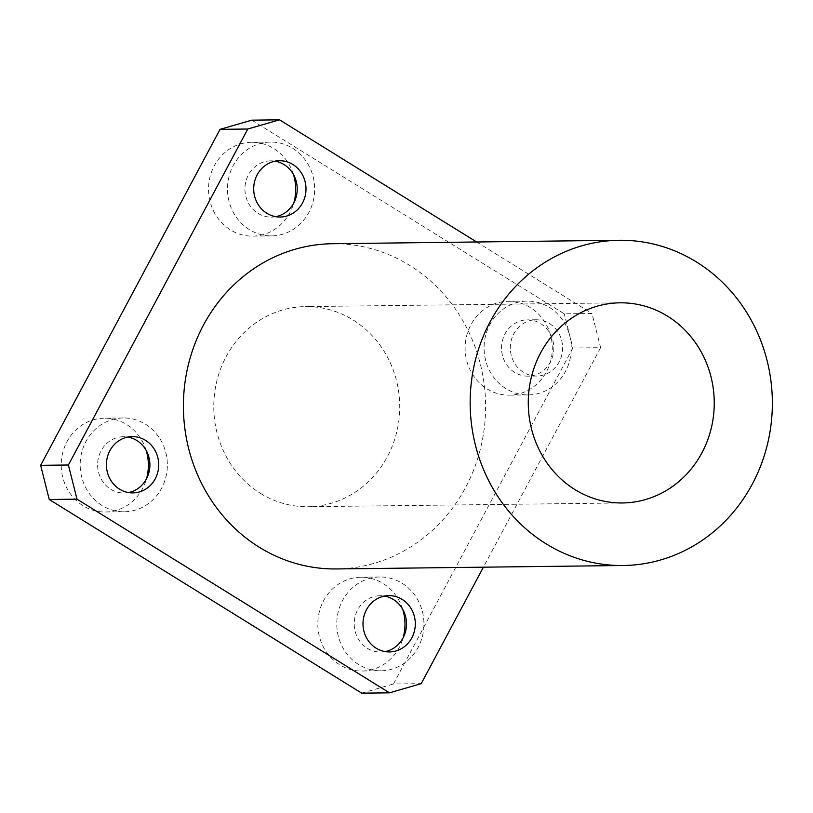 <?xml version="1.0" encoding="UTF-8"?>
<svg xmlns="http://www.w3.org/2000/svg" width="813" height="813" viewBox="0 0 813 813"><rect width="100%" height="100%" fill="white"/><g stroke="black" fill="none" stroke-linecap="round" stroke-linejoin="round"><path stroke-width="0.61" stroke-dasharray="4.07 3.05" d="M102.062 505.513A46.91 43.587 -90.7 0 1 81.574 452.993A46.91 43.587 -90.7 0 1 123.2 417.963A46.91 43.587 -90.7 0 1 167.346 464.345A46.91 43.587 -90.7 0 1 124.318 511.773A46.91 43.587 -90.7 0 1 102.062 505.513M128.484 492.556A28.15 26.148 -90.7 0 1 124.094 493.013A28.15 26.148 -90.7 0 1 110.741 489.253A28.15 26.148 -90.7 0 1 98.444 457.739A28.15 26.148 -90.7 0 1 123.424 436.723A28.15 26.148 -90.7 0 1 127.824 437.069M146.157 450.392A46.91 43.587 89.3 0 0 104.237 418.187A46.91 43.587 89.3 0 0 62.611 453.227A46.91 43.587 89.3 0 0 83.099 505.737A46.91 43.587 89.3 0 0 105.355 512.007A46.91 43.587 89.3 0 0 146.503 478.806M249.367 229.622A46.91 43.587 -90.7 0 1 228.88 177.102A46.91 43.587 -90.7 0 1 270.505 142.072A46.91 43.587 -90.7 0 1 314.651 188.453A46.91 43.587 -90.7 0 1 271.633 235.892A46.91 43.587 -90.7 0 1 249.367 229.622M275.8 216.675A28.15 26.148 -90.7 0 1 271.41 217.122A28.15 26.148 -90.7 0 1 258.046 213.362A28.15 26.148 -90.7 0 1 245.76 181.858A28.15 26.148 -90.7 0 1 270.729 160.832A28.15 26.148 -90.7 0 1 275.129 161.177M293.473 174.5A46.91 43.587 89.3 0 0 251.542 142.295A46.91 43.587 89.3 0 0 209.917 177.336A46.91 43.587 89.3 0 0 230.404 229.845A46.91 43.587 89.3 0 0 252.67 236.116A46.91 43.587 89.3 0 0 293.818 202.915M505.971 388.655A46.91 43.587 -90.7 0 1 485.483 336.135A46.91 43.587 -90.7 0 1 527.109 301.105A46.91 43.587 -90.7 0 1 571.254 347.486A46.91 43.587 -90.7 0 1 528.237 394.915A46.91 43.587 -90.7 0 1 505.971 388.655M514.649 372.395A28.15 26.148 -90.7 0 1 502.363 340.891A28.15 26.148 -90.7 0 1 527.332 319.865A28.15 26.148 -90.7 0 1 553.826 347.7A28.15 26.148 -90.7 0 1 528.013 376.155A28.15 26.148 -90.7 0 1 514.649 372.395M487.007 388.878A46.91 43.587 89.3 0 0 509.273 395.148A46.91 43.587 89.3 0 0 552.291 347.71A46.91 43.587 89.3 0 0 508.145 301.328A46.91 43.587 89.3 0 0 466.52 336.369A46.91 43.587 89.3 0 0 487.007 388.878M523.44 372.293A28.15 26.148 -90.7 0 1 511.143 340.779A28.15 26.148 -90.7 0 1 536.123 319.763A28.15 26.148 -90.7 0 1 562.606 347.588A28.15 26.148 -90.7 0 1 536.804 376.053A28.15 26.148 -90.7 0 1 523.44 372.293M358.665 664.536A46.91 43.587 -90.7 0 1 338.178 612.026A46.91 43.587 -90.7 0 1 379.803 576.986A46.91 43.587 -90.7 0 1 423.949 623.378A46.91 43.587 -90.7 0 1 380.921 670.806A46.91 43.587 -90.7 0 1 358.665 664.536M385.088 651.589A28.15 26.148 -90.7 0 1 380.697 652.046A28.15 26.148 -90.7 0 1 367.344 648.286A28.15 26.148 -90.7 0 1 355.047 616.772A28.15 26.148 -90.7 0 1 380.027 595.756A28.15 26.148 -90.7 0 1 384.427 596.102M402.76 609.415A46.91 43.587 89.3 0 0 360.84 577.22A46.91 43.587 89.3 0 0 319.214 612.25A46.91 43.587 89.3 0 0 339.702 664.77A46.91 43.587 89.3 0 0 361.958 671.03A46.91 43.587 89.3 0 0 403.106 637.839M251.776 120.172L564.273 313.838L592.016 313.503L600.604 347.669L572.86 348.005L564.273 313.838M572.86 348.005L393.462 683.987L421.215 683.652M361.724 693.164L393.462 683.987M260.455 493.369A100.08 92.987 89.3 0 0 307.954 506.733A100.08 92.987 89.3 0 0 399.732 405.545A100.08 92.987 89.3 0 0 305.556 306.592A100.08 92.987 89.3 0 0 216.756 381.338A100.08 92.987 89.3 0 0 260.455 493.369M600.604 347.669L483.4 567.179M476.631 241.989L592.016 313.503M332.547 243.717A162.63 151.106 -90.7 0 1 485.595 404.518A162.63 151.106 -90.7 0 1 336.46 568.948M123.2 417.963L104.237 418.187M124.318 511.773L105.355 512.007M132.204 436.622L123.424 436.723M132.885 492.912L124.094 493.013M270.505 142.072L251.542 142.295M271.633 235.892L252.67 236.116M279.52 160.73L270.729 160.832M280.2 217.02L271.41 217.122M527.109 301.105L508.145 301.328M528.237 394.915L509.273 395.148M536.123 319.763L527.332 319.865M536.804 376.053L528.013 376.155M379.803 576.986L360.84 577.22M380.921 670.806L361.958 671.03M388.807 595.644L380.027 595.756M389.488 651.935L380.697 652.046M620.055 302.822L305.556 306.592M622.463 502.962L307.954 506.733"/><path stroke-width="1.22" d="M127.824 437.069A28.15 26.148 -90.7 0 1 149.907 464.558A28.15 26.148 -90.7 0 1 128.484 492.556M146.503 478.806A46.91 43.587 89.3 0 0 146.157 450.392M119.521 489.152A28.15 26.148 -90.7 0 1 107.235 457.638A28.15 26.148 -90.7 0 1 132.204 436.622A28.15 26.148 -90.7 0 1 158.698 464.447A28.15 26.148 -90.7 0 1 132.885 492.912A28.15 26.148 -90.7 0 1 119.521 489.152M275.129 161.177A28.15 26.148 -90.7 0 1 297.223 188.667A28.15 26.148 -90.7 0 1 275.8 216.675M293.818 202.915A46.91 43.587 89.3 0 0 293.473 174.5M266.837 213.26A28.15 26.148 -90.7 0 1 254.54 181.746A28.15 26.148 -90.7 0 1 279.52 160.73A28.15 26.148 -90.7 0 1 306.003 188.555A28.15 26.148 -90.7 0 1 280.2 217.02A28.15 26.148 -90.7 0 1 266.837 213.26M384.427 596.102A28.15 26.148 -90.7 0 1 406.51 623.581A28.15 26.148 -90.7 0 1 385.088 651.589M403.106 637.839A46.91 43.587 89.3 0 0 402.76 609.415M376.124 648.174A28.15 26.148 -90.7 0 1 363.838 616.671A28.15 26.148 -90.7 0 1 388.807 595.644A28.15 26.148 -90.7 0 1 415.301 623.48A28.15 26.148 -90.7 0 1 389.488 651.935A28.15 26.148 -90.7 0 1 376.124 648.174M76.991 499.162L68.404 464.995L40.65 465.331L49.237 499.497L76.991 499.162L389.478 692.828L361.724 693.164L49.237 499.497M40.65 465.331L220.049 129.348L247.792 129.013L279.53 119.836L251.776 120.172L220.049 129.348M483.4 567.179L421.215 683.652L389.478 692.828M279.53 119.836L476.631 241.989M574.964 489.589A100.08 92.987 -90.7 0 1 531.255 377.557A100.08 92.987 -90.7 0 1 620.055 302.822A100.08 92.987 -90.7 0 1 714.241 401.774A100.08 92.987 -90.7 0 1 622.463 502.962A100.08 92.987 -90.7 0 1 574.964 489.589M546.031 543.785A162.63 151.106 -90.7 0 1 475.005 361.734A162.63 151.106 -90.7 0 1 619.303 240.272A162.63 151.106 -90.7 0 1 772.35 401.073A162.63 151.106 -90.7 0 1 623.215 565.502A162.63 151.106 -90.7 0 1 546.031 543.785M623.215 565.502L336.46 568.948A162.63 151.106 -90.7 0 1 259.276 547.23A162.63 151.106 -90.7 0 1 188.25 365.179A162.63 151.106 -90.7 0 1 332.547 243.717L619.303 240.272M68.404 464.995L247.792 129.013"/></g></svg>
